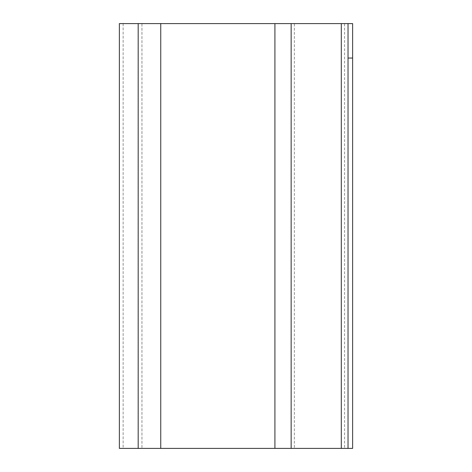 <?xml version="1.0" encoding="UTF-8"?>
<svg xmlns="http://www.w3.org/2000/svg" width="472" height="472" viewBox="0 0 472 472"><rect width="100%" height="100%" fill="white"/><g stroke="black" fill="none" stroke-linecap="round" stroke-linejoin="round"><path stroke-width="0.35" stroke-dasharray="2.36 1.77" d="M352.619 448.4L352.619 23.6L348.029 23.6L348.029 448.4L352.619 448.4L341.303 448.4M341.303 23.6L291.153 23.6M352.619 23.6L344.548 23.6L344.548 448.4L138.178 448.4M291.153 448.4L294.398 448.4L294.398 23.6L119.381 23.6M138.178 23.6L141.942 23.6L141.942 448.4L119.381 448.4M123.145 23.6L123.145 448.4M274.916 23.6L274.916 448.4M160.751 23.6L160.751 448.4"/><path stroke-width="0.71" d="M348.029 58.044L352.619 58.044L352.619 23.6L348.029 23.6L348.029 448.4L119.381 448.4L119.381 23.6L138.178 23.6L138.178 448.4M352.619 58.044L352.619 448.4L348.029 448.4M348.029 23.6L138.178 23.6M160.751 23.6L160.751 448.4M274.916 23.6L274.916 448.4M291.153 23.6L291.153 448.4M341.303 23.6L341.303 448.4"/></g></svg>
